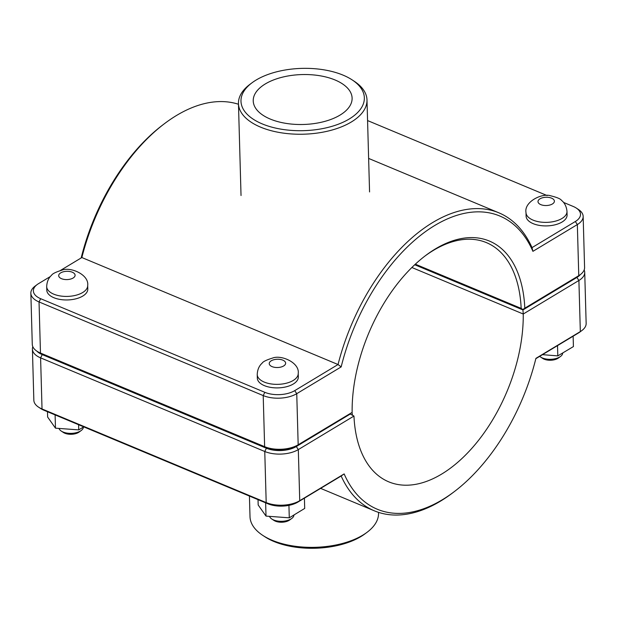 <?xml version="1.0" encoding="UTF-8"?>
<svg xmlns="http://www.w3.org/2000/svg" width="617" height="617" viewBox="0 0 617 617"><rect width="100%" height="100%" fill="white"/><g stroke="black" fill="none" stroke-linecap="round" stroke-linejoin="round"><path stroke-width="0.93" d="M298.227 373.432L298.327 376.964A20.508 10.35 178.4 0 1 286.465 386.751A20.508 10.35 178.4 0 1 264.392 385.64A20.508 10.35 178.4 0 1 257.328 378.113L257.235 374.573C257.513 367.138 261.33 363.907 262.063 363.243C262.942 361.662 266.405 359.958 272.444 358.115C280.959 354.497 299.762 362.549 298.227 373.432A20.508 10.35 178.4 0 1 293.214 380.465A20.508 10.35 178.4 0 1 264.292 382.1A20.508 10.35 178.4 0 1 257.235 374.573M269.536 516.36A12.301 6.209 -1.6 0 0 271.796 519.005A12.301 6.209 -1.6 0 0 291.748 518.45A12.301 6.209 -1.6 0 0 293.97 514.971M291.748 518.45L289.697 519.969A9.718 4.905 178.4 0 1 273.933 520.409L271.796 519.005M304.412 498.15L304.698 508.431L289.28 517.825L288.933 505.362M265.642 502.832L266.012 516.097L289.28 517.825M258.022 499.654L258.176 504.984L266.012 516.097M567.092 214.978A20.508 10.35 178.4 0 1 546.886 225.899A20.508 10.35 178.4 0 1 526.1 216.127L526 212.587A20.508 10.35 -1.6 0 0 539.459 221.889A20.508 10.35 -1.6 0 0 561.979 218.48A20.508 10.35 -1.6 0 0 566.992 211.438L567.092 214.978M562.735 352.947A12.301 6.209 178.4 0 1 560.514 356.456A12.301 6.209 178.4 0 1 542.374 357.968A12.301 6.209 178.4 0 1 540.561 357.019A12.301 6.209 178.4 0 1 539.69 356.348M540.561 357.019L542.698 358.423A9.718 4.905 -1.6 0 0 544.132 359.179A9.718 4.905 -1.6 0 0 558.462 357.983L560.514 356.456M557.521 345.605L557.807 355.886L542.49 354.659M573.131 336.196L573.417 346.577L557.807 355.886M352.022 412.464L298.173 444.78A23.785 12.008 178.4 0 1 264.631 446.677L40.467 353.047A23.785 12.008 178.4 0 1 36.966 351.212L39.102 352.623A21.202 10.705 -1.6 0 0 42.218 354.258L266.382 447.88A21.202 10.705 -1.6 0 0 296.283 446.191L352.022 412.464L352.492 415.256M87.691 285.494L87.791 289.034A20.508 10.35 178.4 0 1 75.93 298.813A20.508 10.35 178.4 0 1 53.849 297.702A20.508 10.35 178.4 0 1 46.792 290.175L46.691 286.635C46.977 279.208 50.795 275.969 51.52 275.305C52.406 273.732 55.869 272.02 61.901 270.184C70.423 266.559 89.218 274.619 87.691 285.494A20.508 10.35 178.4 0 1 82.67 292.527A20.508 10.35 178.4 0 1 53.756 294.162A20.508 10.35 178.4 0 1 46.691 286.635M59.001 428.422A12.301 6.209 -1.6 0 0 61.26 431.067A12.301 6.209 -1.6 0 0 81.213 430.512A12.301 6.209 -1.6 0 0 83.426 427.033M81.213 430.512L79.153 432.039A9.718 4.905 178.4 0 1 63.397 432.478L61.26 431.067M78.598 424.712L78.737 429.887L83.727 426.856M55.106 414.902L55.476 428.167L78.737 429.887M47.486 411.716L47.632 417.046L55.476 428.167M32.824 346.708A23.785 12.008 -1.6 0 0 32.416 349.129A23.785 12.008 -1.6 0 0 40.599 357.86L264.762 451.49A23.785 12.008 -1.6 0 0 298.312 449.592L353.965 416.051L350.24 414.038L296.299 446.546A21.202 10.705 178.4 0 1 266.397 448.235L42.234 354.613A21.202 10.705 178.4 0 1 36.966 351.212A23.785 12.008 178.4 0 1 32.277 344.317L30.85 293.214A23.785 12.008 -1.6 0 0 39.041 301.944L263.204 395.574A23.785 12.008 -1.6 0 0 296.746 393.677L341.17 366.907A158.901 91.37 -67.3 0 1 434.707 225.513A158.901 91.37 -67.3 0 1 532.918 251.335L577.342 224.565A23.785 12.008 -1.6 0 0 583.158 216.397A23.785 12.008 -1.6 0 0 578.476 209.502L576.34 208.099A21.202 10.705 178.4 0 1 575.329 221.518L532.024 247.618A161.484 92.851 112.7 0 0 498.821 212.803A161.484 92.851 112.7 0 0 338.039 364.531L294.733 390.63A21.202 10.705 178.4 0 1 264.832 392.319L40.668 298.697A21.202 10.705 178.4 0 1 37.197 284.545A21.202 10.705 178.4 0 1 38.555 283.635L50.363 276.524M60.211 270.585L81.86 257.536A161.484 92.851 -67.3 0 1 164.469 123.662L162.772 124.95A158.901 91.37 112.7 0 0 81.166 257.952M37.197 284.545L35.146 286.072A23.785 12.008 -1.6 0 0 30.85 293.214M583.158 216.397L584.584 267.5A23.785 12.008 178.4 0 1 580.296 274.642A23.785 12.008 178.4 0 1 578.769 275.668L524.805 308.184A131.768 75.768 112.7 0 0 425.529 255.608A131.768 75.768 112.7 0 0 352.137 412.256M424.681 256.256A129.184 74.287 -67.3 0 1 486.381 242.604A129.184 74.287 -67.3 0 1 521.164 308.392L522.938 309.587L576.88 277.079A21.202 10.705 -1.6 0 0 578.237 276.169L580.296 274.642A21.202 10.705 178.4 0 1 576.887 277.434L522.946 309.942L523.247 314.022A129.184 74.287 -67.3 0 1 477.573 441.548A129.184 74.287 -67.3 0 1 388.749 481.838A129.184 74.287 -67.3 0 1 353.965 416.051L353.965 416.051M524.805 308.184L523.023 309.402M521.164 308.392L415.326 264.184M414.986 264.5L522.938 309.587M164.469 123.662A161.484 92.851 -67.3 0 1 238.486 104.265M341.17 366.907L338.039 364.531L81.86 257.536M532.918 251.335L532.024 247.618M367.57 120.57L547.14 195.566M563.545 202.422L573.216 206.456A21.202 10.705 178.4 0 1 576.34 208.099M411.863 267.5L523.247 314.022L578.9 280.48A23.785 12.008 -1.6 0 0 584.723 272.313A23.785 12.008 -1.6 0 0 584.176 269.922M584.723 272.313L586.15 323.416A23.785 12.008 178.4 0 1 581.854 330.558A23.785 12.008 178.4 0 1 580.327 331.576L535.911 358.354A158.901 91.37 -67.3 0 1 454.228 491.68A158.901 91.37 -67.3 0 1 344.155 473.918L299.739 500.696A23.785 12.008 178.4 0 1 266.189 502.585L42.025 408.963A23.785 12.008 178.4 0 1 38.524 407.127A23.785 12.008 178.4 0 1 33.842 400.232L32.416 349.129M535.834 358.678L578.445 332.995A21.202 10.705 -1.6 0 0 579.803 332.085L581.854 330.558M344.155 473.918L341.155 476.008A161.484 92.851 112.7 0 0 374.349 510.822A161.484 92.851 112.7 0 0 452.531 492.968L454.228 491.68M38.524 407.127L40.66 408.531A21.202 10.705 -1.6 0 0 43.784 410.174L267.948 503.796A21.202 10.705 -1.6 0 0 297.849 502.107L341.155 476.008M522.946 309.942L414.724 264.747M262.672 535.309L264.809 536.713A61.708 31.151 -1.6 0 0 364.878 533.921L366.93 532.394A64.291 32.454 178.4 0 1 262.672 535.309A64.291 32.454 178.4 0 1 250.008 516.668L249.43 496.06M378.514 512.365L378.537 513.082A64.291 32.454 178.4 0 1 366.93 532.394M343.106 75.151A61.708 31.151 178.4 0 1 352.191 79.917A61.708 31.151 178.4 0 1 344.533 121.541A61.708 31.151 178.4 0 1 262.094 123.84A61.708 31.151 178.4 0 1 252.122 82.709A61.708 31.151 178.4 0 1 343.106 75.151M252.122 82.709L250.07 84.236A64.291 32.454 -1.6 0 0 238.463 103.548A64.291 32.454 -1.6 0 0 303.633 134.197A64.291 32.454 -1.6 0 0 366.992 99.962A64.291 32.454 -1.6 0 0 354.328 81.321L352.191 79.917M270.261 119.058A49.453 24.965 178.4 0 1 253.232 100.903A49.453 24.965 178.4 0 1 301.968 74.564A49.453 24.965 178.4 0 1 352.106 98.142A49.453 24.965 178.4 0 1 323.501 121.734A49.453 24.965 178.4 0 1 270.261 119.058M272.058 366.621A8.206 4.142 -1.6 0 0 283.627 365.974A8.206 4.142 -1.6 0 0 282.81 360.143A8.206 4.142 -1.6 0 0 271.241 360.798A8.206 4.142 -1.6 0 0 272.058 366.621M551.575 198.157A8.206 4.142 178.4 0 1 552.392 203.98A8.206 4.142 178.4 0 1 540.824 204.636A8.206 4.142 178.4 0 1 540.006 198.813A8.206 4.142 178.4 0 1 551.575 198.157M61.523 278.691A8.206 4.142 -1.6 0 0 73.084 278.036A8.206 4.142 -1.6 0 0 72.266 272.205A8.206 4.142 -1.6 0 0 60.705 272.861A8.206 4.142 -1.6 0 0 61.523 278.691M42.218 354.258L40.467 353.047L39.041 301.944L40.668 298.697M266.382 447.88L264.631 446.677L263.204 395.574L264.832 392.319M296.283 446.191L298.173 444.78L296.746 393.677L294.733 390.63M575.329 221.518L577.342 224.565L578.769 275.668L576.88 277.079M296.299 446.546L298.312 449.592L299.739 500.696L297.849 502.107M266.397 448.235L264.762 451.49L266.189 502.585L267.948 503.796M42.234 354.613L40.599 357.86L42.025 408.963L43.784 410.174M576.887 277.434L578.9 280.48L580.327 331.576L578.445 332.995M566.992 211.438C566.298 204.034 562.311 201.019 561.539 200.402C560.568 198.875 557.02 197.363 550.888 195.859C542.181 192.72 523.864 201.813 526 212.587M368.627 158.422L498.821 212.803M320.624 488.379L374.349 510.822M238.463 103.548L241.031 195.527M366.992 99.962L369.568 191.941"/></g></svg>
